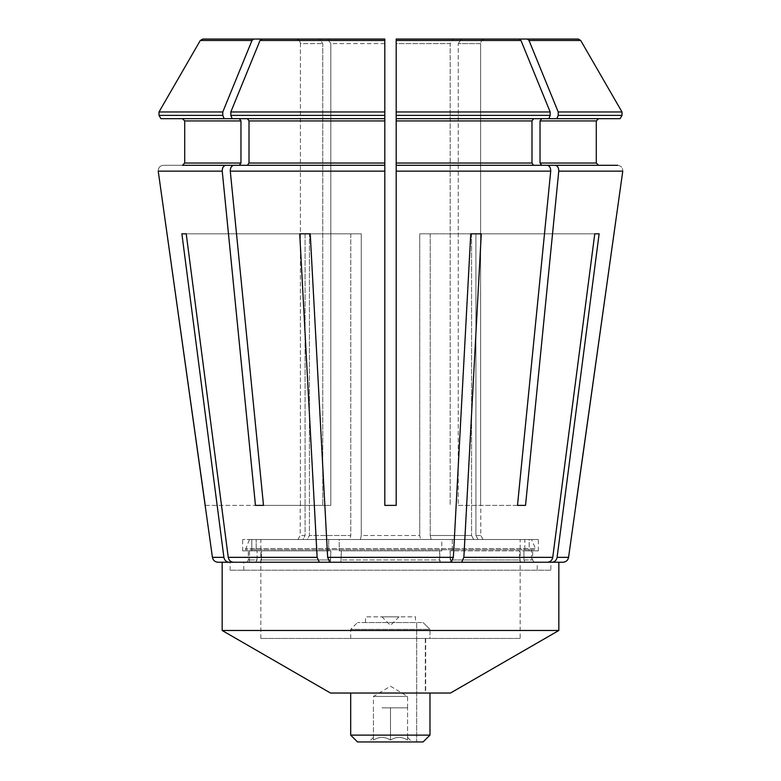 <?xml version="1.0" encoding="UTF-8"?>
<svg xmlns="http://www.w3.org/2000/svg" width="781" height="781" viewBox="0 0 781 781"><rect width="100%" height="100%" fill="white"/><g stroke="black" fill="none" stroke-linecap="round" stroke-linejoin="round"><path stroke-width="0.59" stroke-dasharray="3.9 2.93" d="M429.98 693.04L425.313 693.04L425.313 638.448L429.98 638.448L429.98 629.349A4983.942 4983.942 0 0 0 423.087 622.525A4983.942 4983.942 0 0 1 429.98 629.349L350.689 629.349L429.98 629.349L429.98 638.448L350.689 638.448L429.98 638.448L425.313 638.448L425.313 693.04L429.98 693.04L350.689 693.04L429.98 693.04L429.98 735.126L350.689 735.126M407.565 740.037C401.912 736.6 396.221 736.6 390.5 740.037C384.848 736.6 379.166 736.6 373.435 740.037C373.435 736.6 373.435 736.6 373.435 740.037C373.435 736.6 373.435 736.6 373.435 740.037C379.088 736.6 384.779 736.6 390.5 740.037C396.152 736.6 401.834 736.6 407.565 740.037C407.565 736.6 407.565 736.6 407.565 740.037C407.565 736.6 407.565 736.6 407.565 740.037L407.565 707.83L390.5 707.83L390.5 740.037L390.5 707.83L407.565 707.83L399.032 707.83L407.565 707.83L407.565 740.037M416.663 622.525L416.663 741.95L423.087 741.95L416.663 741.95L416.663 622.525L423.087 622.525L357.513 622.525L416.663 622.525M381.968 707.83L399.032 707.83L381.968 707.83M357.513 741.95L423.087 741.95M399.032 616.834L381.968 616.834L399.032 616.834L390.5 625.366L381.968 616.834M412.114 741.95L368.886 741.95L412.114 741.95L407.565 737.401M415.521 622.525L365.479 622.525L415.521 622.525L415.521 616.834L365.479 616.834L415.521 616.834M407.565 707.83L407.565 696.457L390.5 686.206L373.435 696.457L407.565 696.457L373.435 696.457L373.435 740.037L373.435 707.83M520.166 638.448L260.834 638.448L520.166 638.448L520.166 539.495L512.356 539.495L531.539 539.495L535.512 548.594L245.488 548.594L535.512 548.594L535.512 549.736L245.488 549.736L535.512 549.736M330.519 693.04L450.481 693.04M470.758 233.822L419.729 233.822L419.729 535.512L419.729 233.822L470.758 233.822L453.351 557.351L451.193 562.242L323.91 562.242L562.935 562.242M218.065 562.242L331.369 562.242L329.807 562.242L327.649 557.351L310.242 233.822L361.271 233.822L361.271 535.512L419.729 535.512L420.608 539.495L449.68 539.495L335.674 539.495L518.516 539.495L449.68 539.495L452.297 539.495L452.297 550.869L450.12 550.869L450.617 562.242L450.12 559.967L519.57 559.967L520.781 562.242L519.57 559.967L450.12 559.967L450.12 550.869L519.57 550.869L519.57 559.967L519.57 550.869L450.12 550.869L524.822 550.869L452.297 550.869L452.297 539.495L524.822 539.495L524.822 550.869L524.822 539.495L434.822 539.495L441.792 539.495L441.792 550.869L439.605 550.869L440.113 562.242L329.143 562.242L451.193 562.242L440.113 562.242L439.605 559.967L341.395 559.967L439.605 559.967L439.605 550.869L339.208 550.869L441.792 550.869L341.395 550.869L340.887 562.242L341.395 550.869L339.208 550.869L339.208 539.495L420.608 539.495L360.392 539.495L361.271 535.512L361.271 233.822L310.242 233.822L350.767 233.822L350.767 535.512L309.432 535.512L350.767 535.512L350.767 233.822L310.242 233.822M319.292 562.242L233.46 562.242L319.292 562.242L317.135 557.351L299.728 233.822M543.752 562.242L547.54 562.242C550.371 561.969 552.099 560.338 552.753 557.351L594.771 233.822L599.125 233.822L557.097 557.351C556.453 560.338 554.725 561.969 551.894 562.242M531.539 562.242L249.461 562.242L531.539 562.242L531.539 549.736L249.461 549.736L531.539 549.736M272.999 539.495L349.878 539.495L307.304 539.495L309.432 535.512L309.432 233.822L305.078 233.822L305.078 535.512L300.216 535.512L305.078 535.512L302.95 539.495L297.922 539.495L302.95 539.495L305.078 535.512L305.078 233.822L309.432 233.822L309.432 535.512L307.304 539.495L272.999 539.495M599.125 233.822L471.568 233.822L475.922 233.822L475.922 535.512L478.05 539.495L529.176 539.495L529.176 550.869L523.924 550.869L523.924 559.967L525.135 562.242L523.924 559.967L532.671 559.967L523.924 559.967L523.924 550.869L538.363 550.869L529.176 550.869L529.176 539.495L538.363 539.495L522.87 539.495L531.539 539.495M331.32 539.495L349.878 539.495L350.767 535.512L349.878 539.495L262.484 539.495L331.32 539.495L328.703 539.495L328.703 550.869L256.178 550.869L330.88 550.869L261.43 550.869L261.43 559.967L330.88 559.967L261.43 559.967L260.219 562.242L261.43 559.967L261.43 550.869L330.88 550.869L330.383 562.242L330.88 550.869L328.703 550.869L328.703 539.495L256.178 539.495L331.32 539.495M222.165 630.492L558.835 630.492M449.631 562.242L331.369 562.242M334.424 562.242L446.576 562.242L334.424 562.242M550.869 570.208L230.131 570.208L550.869 570.208L550.869 562.242M537.221 570.208L243.779 570.208L537.221 570.208L537.221 562.242M508.001 539.495L431.122 539.495L508.001 539.495M434.822 539.495L346.178 539.495L360.392 539.495L361.271 535.512L419.729 535.512L420.608 539.495L434.822 539.495M594.771 233.822L471.568 233.822L471.568 535.512L471.568 233.822L594.771 233.822L475.922 233.822L475.922 535.512L478.05 539.495L520.166 539.495M258.13 539.495L249.461 539.495L258.13 539.495L251.824 539.495L251.824 550.869L242.637 550.869L257.076 550.869L248.329 550.869L257.076 550.869L251.824 550.869L251.824 539.495L258.13 539.495M341.824 539.495L441.792 539.495L441.792 550.869L339.208 550.869L339.208 539.495L341.824 539.495M431.122 539.495L445.326 539.495L431.122 539.495L430.233 535.512L471.568 535.512L473.696 539.495L471.568 535.512L430.233 535.512L431.122 539.495M481.272 233.822L463.865 557.351L461.708 562.242M430.233 233.822L430.233 535.512L430.233 233.822M255.865 562.242L257.076 559.967L248.329 559.967L257.076 559.967L257.076 550.869L257.076 559.967L255.865 562.242M186.229 233.822L309.432 233.822L186.229 233.822L228.247 557.351L317.135 557.351M229.106 562.242C226.275 561.969 224.547 560.338 223.903 557.351L181.875 233.822M458.232 505.375L525.535 505.375L458.232 505.375L458.232 43.599L458.232 505.375M263.509 505.375L330.812 505.375L263.509 505.375L330.812 505.375L263.509 505.375L230.278 171.127L384.808 171.127L384.808 505.375L396.192 505.375L384.808 505.375L384.808 165.299L233.861 165.299C231.479 165.787 230.288 167.73 230.278 171.127M384.808 43.599L330.812 43.599L330.812 505.375L330.812 43.599L327.59 39.05L330.812 43.599L384.808 43.599L384.808 505.375L396.192 505.375L396.192 43.599L450.188 43.599L450.188 505.375L450.188 43.599L453.41 39.05L450.188 43.599L396.192 43.599M160.906 118.663L247.401 118.663L232.172 118.663L230.825 115.373L230.825 111.966L260.024 40.475L261.772 39.05L384.808 39.05L261.772 39.05M247.401 118.663L384.808 118.663L247.401 118.663L249.012 120.938L249.012 163.024L247.401 165.299L384.808 165.299L384.808 39.05L327.59 39.05M239.357 118.663L240.968 120.938L240.968 163.024L239.357 165.299L225.826 165.299C223.444 165.787 222.243 167.73 222.234 171.127L255.465 505.375M224.127 118.663L222.78 115.373L222.78 111.966L251.98 40.475L253.727 39.05L319.546 39.05L322.768 43.599L322.768 505.375L322.768 43.599L319.546 39.05L202.757 39.05L200.297 40.475L251.98 40.475M533.599 118.663L531.988 120.938L531.988 163.024L533.599 165.299L396.192 165.299L396.192 118.663L548.828 118.663L550.175 115.373L550.175 111.966L520.976 40.475L519.228 39.05L396.192 39.05L396.192 118.663L548.828 118.663L396.192 118.663L396.192 171.127L550.722 171.127L517.491 505.375M232.172 118.663L384.808 118.663L384.808 165.299L247.401 165.299M529.02 40.475L580.703 40.475L578.243 39.05L461.454 39.05L458.232 43.599L461.454 39.05L527.273 39.05L529.02 40.475L558.22 111.966L558.22 115.373L556.873 118.663L541.643 118.663L540.032 120.938L540.032 163.024L541.643 165.299L555.174 165.299C557.556 165.787 558.757 167.73 558.766 171.127L525.535 505.375M533.599 165.299L547.139 165.299C549.521 165.787 550.712 167.73 550.722 171.127M205.218 505.375L300.402 505.375L300.402 43.599C300.08 40.876 298.567 39.362 295.843 39.05C298.567 39.362 300.08 40.876 300.402 43.599L322.768 43.599L300.402 43.599L300.402 505.375L205.13 505.375M222.78 111.966L159.002 111.966L159.002 115.373L222.78 115.373M182.442 165.299L163.297 165.299C159.929 165.787 158.24 167.73 158.231 171.127C158.24 167.73 159.929 165.787 163.297 165.299L225.826 165.299M480.598 43.599L480.598 505.375L480.598 43.599L458.232 43.599L480.598 43.599C480.92 40.876 482.433 39.362 485.157 39.05C482.433 39.362 480.92 40.876 480.598 43.599M620.094 118.663L556.873 118.663M555.174 165.299L617.703 165.299C621.071 165.787 622.76 167.73 622.769 171.127C622.76 167.73 621.071 165.787 617.703 165.299M540.032 120.938L596.284 120.938L596.284 163.024L540.032 163.024M558.22 115.373L621.998 115.373L621.998 111.966L558.22 111.966M527.273 39.05L485.157 39.05M541.643 165.299L598.558 165.299L541.643 165.299M396.192 39.05L519.228 39.05M202.757 39.05L253.727 39.05M480.598 535.512L475.922 535.512L480.598 535.512M541.643 118.663L548.828 118.663M237.248 562.242L233.46 562.242C230.629 561.969 228.901 560.338 228.247 557.351M261.43 550.869L256.178 550.869L256.178 539.495L256.178 550.869L261.43 550.869M339.208 539.495L441.792 539.495L339.208 539.495M251.824 539.495L242.637 539.495L251.824 539.495M256.178 539.495L262.484 539.495L256.178 539.495M158.231 171.127L222.234 171.127M558.766 171.127L622.769 171.127M396.192 163.024L531.988 163.024M396.192 120.938L531.988 120.938M249.012 163.024L384.808 163.024M249.012 120.938L384.808 120.938M260.024 40.475L384.808 40.475M396.192 40.475L520.976 40.475M230.825 115.373L384.808 115.373M230.825 111.966L384.808 111.966M396.192 115.373L550.175 115.373M396.192 111.966L550.175 111.966M557.097 557.351L568.568 557.351M212.432 557.351L223.903 557.351M327.649 557.351L453.351 557.351M463.865 557.351L552.753 557.351M184.716 120.938L240.968 120.938M184.716 163.024L240.968 163.024M350.689 638.448L350.689 629.349L357.513 622.525M373.435 737.401L368.886 741.95M365.479 622.525L365.479 616.834M425.694 638.448L425.694 693.04M230.131 570.208L230.131 562.242M243.779 570.208L243.779 562.242M249.461 562.242L249.461 549.736M245.488 549.736L249.461 539.495M260.834 638.448L260.834 539.495M483.078 539.495L480.784 535.512L480.784 505.375M297.922 539.495L300.216 535.512L300.216 505.375M533.989 562.242L532.671 559.967L532.671 550.869M247.011 562.242L248.329 559.967L248.329 550.869M242.637 550.869L242.637 539.495M538.363 550.869L538.363 539.495"/><path stroke-width="1.17" d="M423.087 741.95A4983.942 4983.942 0 0 0 429.98 735.126A4983.942 4983.942 0 0 1 423.087 741.95L357.513 741.95L350.689 735.126L350.689 693.04M429.98 693.04L429.98 735.126L350.689 735.126M222.165 630.492L558.835 630.492L450.481 693.04L330.519 693.04L222.165 630.492L222.165 562.242M237.248 562.242L229.106 562.242C226.275 561.969 224.547 560.338 223.903 557.351L181.875 233.822L186.229 233.822L181.875 233.822M599.125 233.822L594.771 233.822L599.125 233.822L557.097 557.351C556.453 560.338 554.725 561.969 551.894 562.242L543.752 562.242M481.272 233.822L470.758 233.822L481.272 233.822L463.865 557.351L461.708 562.242L449.631 562.242M331.369 562.242L233.46 562.242C230.629 561.969 228.901 560.338 228.247 557.351L186.229 233.822M558.835 630.492L558.835 562.242M470.758 233.822L453.351 557.351L451.193 562.242L329.807 562.242L327.649 557.351L310.242 233.822L299.728 233.822L310.242 233.822M594.771 233.822L552.753 557.351C552.099 560.338 550.371 561.969 547.54 562.242L461.708 562.242M525.535 505.375L517.491 505.375L525.535 505.375L558.766 171.127C558.757 167.73 557.556 165.787 555.174 165.299L541.643 165.299L540.032 163.024L540.032 120.938L541.643 118.663M384.808 43.599L384.808 118.663L384.808 39.05L384.808 43.599L384.808 39.05L261.772 39.05L327.59 39.05M263.509 505.375L255.465 505.375L263.509 505.375L230.278 171.127L384.808 171.127L384.808 165.299L384.808 505.375L396.192 505.375L396.192 39.05L396.192 43.599L396.192 39.05L519.228 39.05L396.192 39.05M396.192 43.599L396.192 118.663L620.094 118.663L621.998 115.373L621.998 111.966L580.703 40.475L578.243 39.05L527.273 39.05L529.02 40.475L558.22 111.966L558.22 115.373L556.873 118.663M396.192 165.299L396.192 171.127L550.722 171.127C550.712 167.73 549.521 165.787 547.139 165.299L396.192 165.299M230.278 171.127C230.288 167.73 231.479 165.787 233.861 165.299L384.808 165.299L384.808 163.024L249.012 163.024L247.401 165.299M384.808 163.024L384.808 120.938L249.012 120.938L249.012 163.024M249.012 120.938L247.401 118.663M261.772 39.05L260.024 40.475L230.825 111.966L230.825 115.373L232.172 118.663L160.906 118.663L159.002 115.373L160.906 118.663M202.757 39.05L319.546 39.05L202.757 39.05L200.297 40.475L159.002 111.966L159.002 115.373L222.78 115.373L224.127 118.663M184.716 120.938L182.442 118.663L184.716 120.938L184.716 163.024L182.442 165.299L184.716 163.024L184.716 120.938L240.968 120.938L239.357 118.663M255.465 505.375L222.234 171.127C222.243 167.73 223.444 165.787 225.826 165.299L182.442 165.299M205.218 505.375L158.231 171.127L212.432 557.351C213.067 560.348 214.951 561.978 218.065 562.242L229.106 562.242M575.782 505.375L622.769 171.127L568.568 557.351L557.097 557.351M540.032 120.938L596.284 120.938L598.558 118.663L596.284 120.938L596.284 163.024L598.558 165.299L617.703 165.299L555.174 165.299M540.032 163.024L596.284 163.024L598.558 165.299L617.703 165.299M620.094 118.663L621.998 115.373L558.22 115.373M558.22 111.966L621.998 111.966L580.703 40.475L529.02 40.475M225.826 165.299L239.357 165.299L240.968 163.024L184.716 163.024M533.599 165.299L531.988 163.024L396.192 163.024M533.599 118.663L531.988 120.938L531.988 163.024M485.157 39.05L527.273 39.05M519.228 39.05L520.976 40.475L550.175 111.966L550.175 115.373L548.828 118.663M253.727 39.05L251.98 40.475L222.78 111.966L222.78 115.373M251.98 40.475L200.297 40.475L159.002 111.966L222.78 111.966M384.808 120.938L384.808 118.663L232.172 118.663M568.568 557.351C567.933 560.348 566.049 561.978 562.935 562.242L551.894 562.242M319.292 562.242L317.135 557.351L299.728 233.822M240.968 120.938L240.968 163.024M517.491 505.375L550.722 171.127M222.234 171.127L158.231 171.127M531.988 120.938L396.192 120.938M520.976 40.475L396.192 40.475M384.808 40.475L260.024 40.475M622.769 171.127L558.766 171.127M550.175 115.373L396.192 115.373M550.175 111.966L396.192 111.966M384.808 115.373L230.825 115.373M384.808 111.966L230.825 111.966M223.903 557.351L212.432 557.351M552.753 557.351L463.865 557.351M453.351 557.351L327.649 557.351M317.135 557.351L228.247 557.351"/></g></svg>
